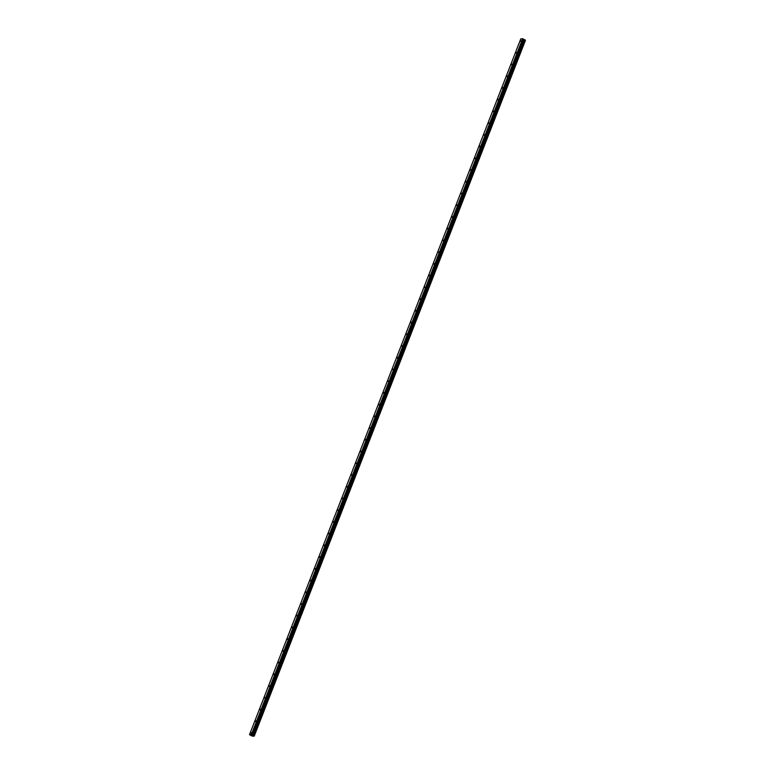 <?xml version="1.0" encoding="UTF-8"?>
<svg xmlns="http://www.w3.org/2000/svg" width="775" height="775" viewBox="0 0 775 775"><rect width="100%" height="100%" fill="white"/><g stroke="black" fill="none" stroke-linecap="round" stroke-linejoin="round"><path stroke-width="1.16" d="M521.275 40.736L520.664 41.327L521.275 40.736M516.702 52.467L516.092 53.058L516.702 52.467M512.13 64.189L511.519 64.78L512.13 64.189M507.557 75.921L506.947 76.512L507.557 75.921M502.985 87.653L502.374 88.243L502.985 87.653M498.412 99.374L497.802 99.965L498.412 99.374M493.84 111.106L493.239 111.697L493.84 111.106M489.267 122.828L488.667 123.419L489.267 122.828M484.695 134.559L484.094 135.15L484.695 134.559M480.122 146.291L479.522 146.882L480.122 146.291M475.55 158.013L474.949 158.604L475.55 158.013M470.977 169.744L470.377 170.335L470.977 169.744M466.405 181.466L465.804 182.057L466.405 181.466M461.832 193.198L461.232 193.789L461.832 193.198M457.26 204.929L456.659 205.511L457.26 204.929M452.687 216.651L452.087 217.242L452.687 216.651M448.115 228.383L447.514 228.974L448.115 228.383M443.542 240.105L442.942 240.696L443.542 240.105M438.97 251.836L438.369 252.427L438.97 251.836M434.397 263.568L433.797 264.149L434.397 263.568M429.825 275.29L429.224 275.881L429.825 275.29M425.252 287.021L424.652 287.612L425.252 287.021M420.68 298.743L420.079 299.334L420.68 298.743M416.107 310.475L415.507 311.066L416.107 310.475M411.535 322.206L410.934 322.787L411.535 322.206M406.962 333.928L406.362 334.519L406.962 333.928M402.39 345.66L401.789 346.251L402.39 345.66M397.817 357.382L397.217 357.972L397.817 357.382M393.245 369.113L392.644 369.704L393.245 369.113M388.672 380.845L388.072 381.426L388.672 380.845M384.1 392.567L383.499 393.157L384.1 392.567M379.527 404.298L378.927 404.889L379.527 404.298M374.955 416.02L374.354 416.611L374.955 416.02M370.382 427.752L369.782 428.343L370.382 427.752M365.81 439.483L365.209 440.064L365.81 439.483M361.237 451.205L360.637 451.796L361.237 451.205M356.665 462.937L356.064 463.528L356.665 462.937M352.092 474.658L351.492 475.249L352.092 474.658M347.52 486.39L346.919 486.981L347.52 486.39M342.947 498.122L342.347 498.703L342.947 498.122M338.375 509.843L337.774 510.434L338.375 509.843M333.802 521.575L333.202 522.166L333.802 521.575M329.23 533.297L328.629 533.888L329.23 533.297M324.657 545.028L324.057 545.619L324.657 545.028M320.085 556.76L319.484 557.341L320.085 556.76M315.512 568.482L314.912 569.073L315.512 568.482M310.94 580.213L310.339 580.804L310.94 580.213M306.367 591.935L305.767 592.526L306.367 591.935M301.795 603.667L301.194 604.258L301.795 603.667M297.222 615.398L296.622 615.98L297.222 615.398M292.65 627.12L292.049 627.711L292.65 627.12M288.077 638.852L287.477 639.443L288.077 638.852M283.505 650.574L282.904 651.165L283.505 650.574M278.932 662.305L278.332 662.896L278.932 662.305M274.36 674.027L273.759 674.618L274.36 674.027M269.787 685.759L269.187 686.35L269.787 685.759M265.215 697.49L264.614 698.081L265.215 697.49M260.642 709.212L260.042 709.803L260.642 709.212M256.07 720.944L255.469 721.535L256.07 720.944M251.497 732.666L250.897 733.257L251.497 732.666M251.701 735.272L252.505 735.562M251.342 735.291L251.982 735.572M254.171 736.134L251.633 734.671L249.502 734.69L252.03 736.047L254.2 736.173L525.305 40.155M254.035 735.94L525.324 40.106L254.026 735.95L525.324 40.106L522.65 38.75L520.8 38.847L249.502 734.69M254.2 736.173L525.469 40.29M254.132 736.095L525.431 40.261M253.183 735.601L524.472 39.758M253.096 735.572L524.394 39.728M251.633 734.671L522.931 38.837M251.362 734.593L522.65 38.75M254.016 735.921L525.314 40.077M253.968 735.882L525.266 40.048M253.783 735.795L525.082 39.951M253.716 735.756L525.004 39.922M253.667 735.746L524.966 39.903M253.619 735.737L524.917 39.893M252.892 735.514L524.191 39.67M252.747 735.446L524.036 39.612M252.476 735.31L523.774 39.467M252.379 735.243L523.677 39.409M252.185 734.981L523.483 39.137M252.088 734.913L523.387 39.07"/></g></svg>
